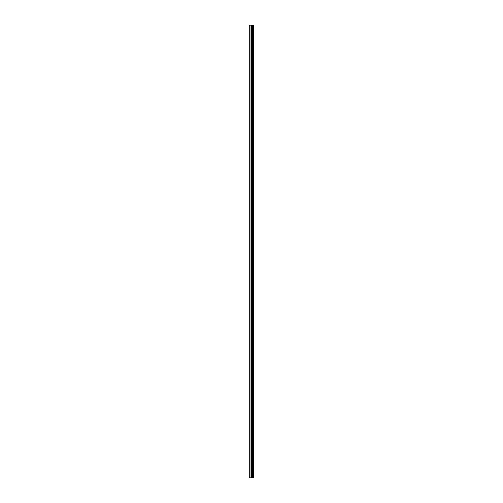 <?xml version="1.0" encoding="UTF-8"?>
<svg xmlns="http://www.w3.org/2000/svg" width="503" height="503" viewBox="0 0 503 503"><rect width="100%" height="100%" fill="white"/><g stroke="black" fill="none" stroke-linecap="round" stroke-linejoin="round"><path stroke-width="0.75" d="M251.663 477.85L253.958 477.85L253.958 25.15L249.042 25.15L249.042 477.85L251.663 477.85L251.663 25.15M253.795 477.85L253.795 25.15M253.298 477.85L253.298 25.15M252.883 477.85L252.883 25.15M252.575 477.85L252.575 25.15M252.16 477.85L252.16 25.15M251.563 477.85L251.563 25.15M251.047 477.85L251.047 25.15M250.01 477.85L250.01 25.15M249.23 477.85L249.23 25.15"/></g></svg>
